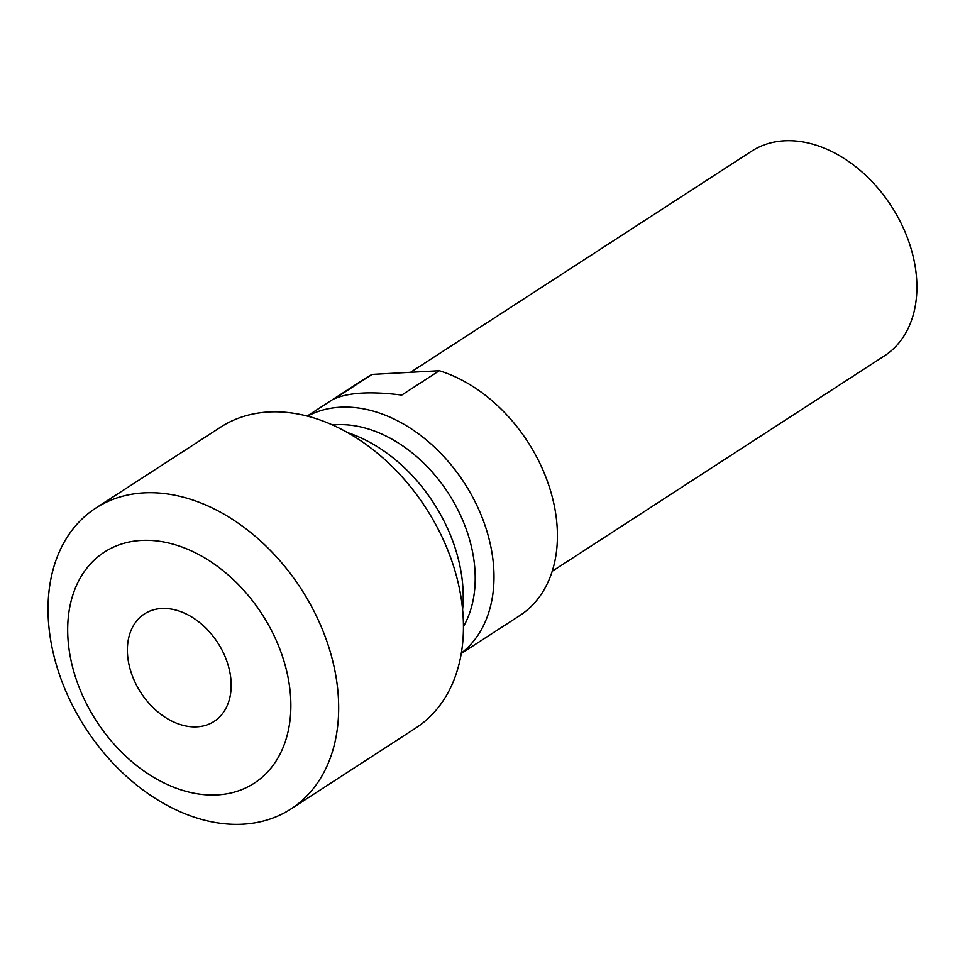 <?xml version="1.0" encoding="UTF-8"?>
<svg xmlns="http://www.w3.org/2000/svg" width="965" height="965" viewBox="0 0 965 965"><rect width="100%" height="100%" fill="white"/><g stroke="black" fill="none" stroke-linecap="round" stroke-linejoin="round"><path stroke-width="1.45" d="M130.48 670.349A64.04 45.837 -123 0 0 214.121 721.41A64.04 45.837 -123 0 0 228.078 664.994A64.04 45.837 -123 0 0 144.436 613.933A64.04 45.837 -123 0 0 130.48 670.349M74.341 673.437A137.693 98.551 57 0 1 141.348 540.436A137.693 98.551 57 0 1 284.205 661.906A137.693 98.551 57 0 1 217.209 794.907A137.693 98.551 57 0 1 74.341 673.437M56.706 666.043A179.321 128.333 57 0 1 95.8 508.085A179.321 128.333 57 0 1 330.006 651.037A179.321 128.333 57 0 1 290.911 808.996A179.321 128.333 57 0 1 56.706 666.043M95.8 508.085L220.587 427.181A179.321 128.333 57 0 1 454.78 570.134A179.321 128.333 57 0 1 415.686 728.093L290.911 808.996M347.882 432.706A141.529 101.289 57 0 1 456.385 552.004A141.529 101.289 57 0 1 462.597 609.615M332.696 424.998A128.08 91.663 57 0 1 469.026 537.722A128.08 91.663 57 0 1 463.429 626.635M307.594 416.108A141.529 101.289 57 0 1 487.156 532.053A141.529 101.289 57 0 1 461.306 653.172M410.559 372.309L751.651 151.155A122 87.308 57 0 1 910.996 248.415A122 87.308 57 0 1 884.398 355.892L552.185 571.28M307.256 416.012L365.735 378.099A141.529 101.289 57 0 1 372.08 374.42L334.553 398.762C348.896 392.441 371.296 391.211 401.754 395.071L439.292 370.729A141.529 101.289 57 0 1 550.581 490.932A141.529 101.289 57 0 1 519.725 615.61L461.246 653.522M439.292 370.729L372.08 374.42"/></g></svg>
